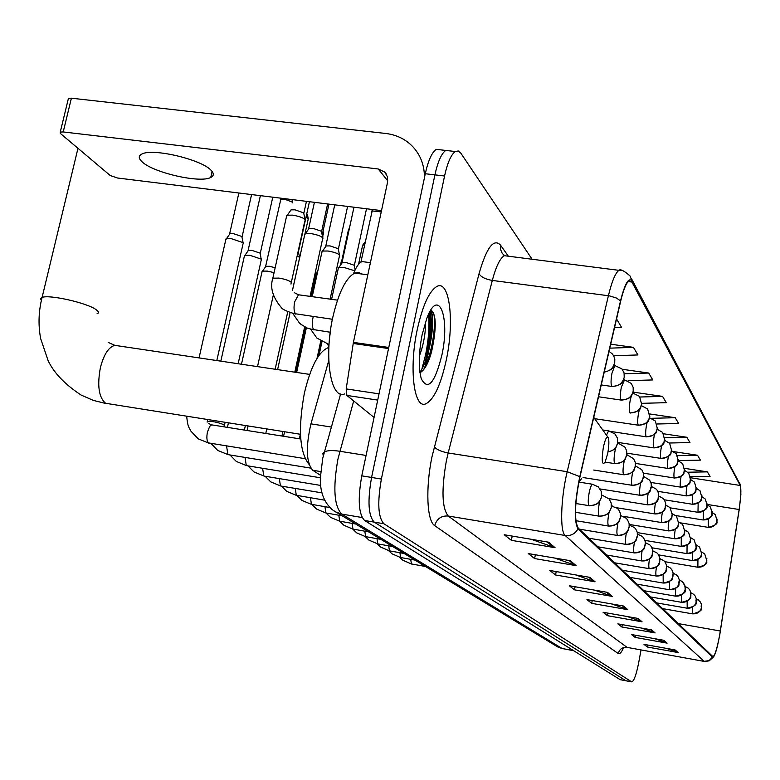 <?xml version="1.0" encoding="UTF-8"?>
<svg xmlns="http://www.w3.org/2000/svg" width="780" height="780" viewBox="0 0 780 780"><rect width="100%" height="100%" fill="white"/><g stroke="black" fill="none" stroke-linecap="round" stroke-linejoin="round"><path stroke-width="1.17" d="M353.486 273.721C356.177 266.828 359.034 262.782 362.047 261.583L365.527 262.031M320.375 475.244L312.741 470.272C306.209 462.589 305.614 447.115 310.957 423.862L328.79 360.477M425.597 354.764C428.532 340.139 429.556 326.557 428.659 314.018C429.556 326.557 428.532 340.139 425.597 354.764L421.863 369.096L425.597 354.764M440.973 149.887L436.215 149.351C431.857 152.422 428.22 160.553 425.285 173.735L361.784 475.858C357.649 499.317 358.576 514.196 364.582 520.484L620.197 679.682L625.979 680.794M532.096 259.243L460.795 153.114L458.231 150.969L455.305 151.515C451.055 154.615 447.476 162.776 444.561 175.997L381.381 479.047C377.247 502.574 378.085 517.481 383.897 523.76L631.537 681.788L625.862 680.735L374.224 522.122L625.862 680.735L620.197 679.682M381.381 479.047L371.572 477.448C367.429 500.945 368.316 515.833 374.224 522.122C368.316 515.833 367.429 500.945 371.572 477.448L434.909 174.866L371.572 477.448L361.784 475.858M436.215 149.351L445.741 150.433C441.441 153.514 437.834 161.665 434.909 174.866C437.834 161.665 441.441 153.514 445.741 150.433L450.44 150.969M446.326 359.804C454.623 321.497 449.66 279.24 436.829 286.484C429.156 291.164 422.633 305.536 417.251 329.589C408.749 368.56 413.985 409.598 425.88 403.786C434.031 399.457 440.846 384.803 446.326 359.804C454.623 321.497 449.66 279.24 436.829 286.484C429.156 291.164 422.633 305.536 417.251 329.589C408.749 368.56 413.985 409.598 425.88 403.786C434.031 399.457 440.846 384.803 446.326 359.804M719.628 635.212C717.191 648.2 714.977 655.366 713.008 656.711L578.155 527.992C574.1 520.124 574.694 503.119 579.93 476.999L620.636 301.304C623.386 289.848 626.155 283.043 628.943 280.888L631.917 282.038L740.22 485.472C741.341 488.826 740.981 496.85 739.138 509.516L719.628 635.212M719.696 635.291L739.216 509.525L740.883 494.462L740.327 484.877L632.083 281.161C628.797 276.812 624.936 283.384 620.519 300.895L579.793 476.648C574.421 503.441 573.817 520.865 577.98 528.928L712.501 657.179C713.729 657.852 715.387 654.088 717.473 645.889L719.696 635.291M430.579 310.489C432.061 323.71 431.174 338.578 427.898 355.095L424.418 368.657M548.593 542.188L504.241 534.749L511.368 540.335L555.048 547.697L548.593 542.188M531.151 539.263L555.048 547.697M512.197 536.084L511.368 540.335M570.336 560.713L528.226 553.556L534.612 558.568L576.127 565.646L570.336 560.713M554.678 558.051L576.127 565.646M535.353 554.765L534.612 558.568M589.875 577.356L549.783 570.463L555.545 574.977L595.091 581.802L589.875 577.356M575.737 574.918L595.091 581.802M556.198 571.565L555.545 574.977M607.523 592.381L569.264 585.741L574.49 589.836L612.251 596.408L607.523 592.381M594.682 590.148L612.251 596.408M575.075 586.745L574.49 589.836M675.119 649.945L643.987 644.348L647.39 647.02L678.191 652.567L675.119 649.945M666.695 648.433L678.191 652.567M647.751 645.021L647.39 647.02M663.79 640.302L631.449 634.52L635.134 637.406L667.115 643.139L663.79 640.302M654.693 638.674L667.115 643.139M635.534 635.251L635.134 637.406M651.505 629.84L617.867 623.864L621.865 626.993L655.122 632.921L651.505 629.84M641.648 628.085L655.122 632.921M622.303 624.653L621.865 626.993M638.137 618.452L603.086 612.271L607.444 615.683L642.076 621.806L638.137 618.452M627.413 616.561L642.076 621.806M607.922 613.119L607.444 615.683M623.532 606.021L586.95 599.615L591.708 603.35L627.841 609.687L623.532 606.021M611.832 603.974L627.841 609.687M592.234 600.542L591.708 603.35M631.537 681.788L631.888 681.886C634.101 680.813 636.373 674.378 638.703 662.61L641.024 649.984M613.626 355.748L637.942 354.949L633.438 347.353L610.701 344.204M616.58 318.981L621.572 327.385L614.533 327.639M657.062 423.998L678.639 423.472L675.226 417.719L649.847 413.975M669.347 443.011L689.978 442.562L686.839 437.268L663.624 433.787M678.308 460.57L700.42 460.142L697.525 455.257L673.715 451.63M690.524 476.726L710.063 476.385L707.382 471.871L684.655 468.361M628.144 380.659L652.782 379.938L648.687 373.035L622.274 369.291M641.833 403.328L666.295 402.675L662.561 396.386L633.009 392.116M662.561 396.386L640.058 397.01M675.226 417.719L651.534 418.304M686.839 437.268L664.833 437.765M697.525 455.257L677.557 455.666M707.382 471.871L687.853 472.222M648.687 373.035L624.254 373.776M633.438 347.353L609.784 348.153M603.301 447.642C601.429 461.048 602.053 465.855 605.173 462.062L607.747 453.219C609.005 445.975 609.2 440.827 608.322 437.765C606.859 435.679 605.183 438.965 603.301 447.642M328.868 347.51L328.302 347.636C318.679 351.429 310.703 366.6 304.375 393.13C297.95 428.639 299.52 452.41 309.085 464.451M261.934 272.171L262.529 271.108L267.501 271.118L274.082 272.639M265.424 266.984L265.902 266.302L269.5 266.292L275.165 267.725M244.286 256.483L244.939 255.333L249.912 255.323L261.056 259.038L261.427 260.14M247.864 251.17L248.401 250.419L251.989 250.409L260.023 253.1L261.271 259.262M225.722 239.977L226.434 238.709L231.406 238.709L242.882 242.56L243.292 243.769M229.398 234.526L229.973 233.698L233.561 233.688L241.849 236.486L243.116 242.794M315.276 272.59L316.339 274.16M297.17 255.791L299.705 257.507M298.223 251.004L299.569 257.322M338.198 268.759L338.861 267.579L344.302 267.55L354.705 270.787M341.786 263.348L342.322 262.577L346.242 262.538L354.188 265.249L355.134 269.87M321.867 252.349L322.589 251.053L328.039 251.014C335.575 252.369 339.456 254.017 339.68 255.967M325.543 246.792L326.128 245.944L330.067 245.905L338.247 248.713L339.495 255.011M304.639 235.043L305.438 233.62L310.879 233.571C318.708 234.985 322.725 236.72 322.91 238.787M308.412 229.339L309.065 228.394L312.994 228.355L321.448 231.28L322.706 237.734M286.445 216.772L287.332 215.202L292.763 215.153C300.904 216.625 305.048 218.458 305.194 220.652M290.326 210.902L291.047 209.869L294.967 209.82L303.693 212.872L304.98 219.482M142.116 161.84C153.28 172.751 200.265 183.427 210.727 177.47C214.081 175.812 214.139 173.365 210.922 170.137C201.181 159.432 152.919 148.044 142.077 153.953C138.323 155.737 138.343 158.359 142.116 161.84M377.705 400.091L346.885 395.431L374.059 417.456M424.418 177.84C424.564 165.838 420.8 155.561 413.127 147.02C405.834 139.328 396.737 134.813 385.846 133.477L71.399 98.192L63.219 131.947L378.232 168.977L384.755 172.107L387.416 176.738L387.553 182.267L353.408 342.391L388.772 347.461M68.172 99.45L68.435 98.348L71.399 98.192M63.219 131.947L60.265 132.064L60.333 133.429L110.204 175.5L117.517 178.006L381.508 210.62M346.885 395.431L346.183 388.908L353.408 342.391M362.047 274.053L358.556 272.512L354.744 273.088C345.91 277.787 338.608 292.481 332.836 317.187C323.749 357.25 330.73 399.691 344.487 393.968M425.334 322.481C425.782 330.037 424.534 339.095 421.6 349.654L419.396 356.08M441.87 355.183C450.304 317.479 438.701 286.416 426.865 318.172L422.136 334.669C418.645 353.048 418.363 367.721 421.268 378.709C427.869 391.17 434.733 383.331 441.87 355.183M419.962 372.703C424.437 370.373 428.308 363.421 431.564 351.848C436.673 328.204 436.449 314.233 430.921 309.943M430.882 310.011C435.552 318.981 430.511 357.133 419.913 372.352M433.524 312.692C436.585 323.642 432.139 354.88 423.335 370.032M331.422 427.06L310.957 423.862M320.609 471.559L312.741 470.272M353.681 400.94L337.925 459.166C332.836 487.988 334.113 506.298 341.786 514.088L562.136 648.521L573.632 650.686M573.485 650.588L562.136 648.521L556.822 646.396M366.073 455.452L339.846 451.269C332.67 450.187 327.571 450.372 324.538 451.844L322.861 453.638L323.3 456.017M364.582 520.484L383.897 523.76M425.285 173.735L444.561 175.997M340.597 394.007L322.744 458.221L320.317 478.101C320.034 493.477 324.919 504.67 334.981 511.7L341.786 514.088L362.115 517.53M562.361 648.629L557.612 646.883L331.724 509.428M623.639 647.566C621.504 652.431 619.71 654.42 618.248 653.542L434.704 525.632C436.79 518.788 441.305 515.58 448.247 516.019L627.081 647.38L704.369 661.44M434.704 525.632C426.894 521.128 425.412 487.929 432.013 456.68L479.027 273.76C486.554 247.582 493.711 238.036 500.507 245.115L508.336 256.201M579.793 476.648L567.197 471.715L448.168 452.975L446.355 460.902C441.334 489.85 441.967 508.219 448.247 516.019L565.198 535.499C559.786 531.697 560.722 498.547 567.197 471.715L608.4 295.718C611.851 281.482 615.342 273.029 618.901 270.338L621.66 270.387M631.585 278.889L740.327 484.877M632.083 281.161L630.035 275.954C623.99 270.66 620.275 268.788 618.901 270.338L504.348 255.694C500.029 258.229 496.022 266.477 492.307 280.43L448.168 452.975C441.11 451.62 436.488 449.543 434.304 446.735M620.519 300.895L616.522 298.067L609.463 295.873L492.307 280.43C485.433 279.24 481.006 277.017 479.027 273.76M577.98 528.928C575.084 533.9 570.823 536.094 565.198 535.499L704.213 661.333L709.059 660.64L712.501 657.179M713.242 657.169L709.176 660.845L704.701 661.499L627.081 647.38C622.489 647.02 619.544 649.077 618.248 653.542M508.248 256.191L504.348 255.694L502.047 253.003L500.477 249.259L500.507 245.115M504.923 255.762L503.1 254.29M631.917 282.038L628.173 281.56M720.33 631.01L678.103 623.571M739.138 509.516L707.265 504.455M740.22 485.472L690.68 477.769M622.45 605.826L626.603 609.356M637.104 618.277L640.887 621.494M650.51 629.665L653.981 632.609M662.834 640.136L666.023 642.837M674.193 649.779L677.137 652.285M606.382 592.186L610.954 596.066M588.685 577.151L593.736 581.441M569.088 560.498L574.704 565.266M547.277 541.973L553.547 547.297M300.476 434.284L105.583 403.279C98.797 397.439 97.071 385.515 100.425 367.507C103.877 354.364 108.683 346.983 114.845 345.355L118.121 345.852M41.36 300.417L40.57 298.652L42.091 297.433C49.052 294.323 86.931 302.854 95.96 309.553C98.855 311.552 99.206 312.985 96.993 313.833M578.672 482.908L581.5 478.627M692.523 607.21L692.601 613.87C706.768 610.135 699.455 607.688 701.561 604.939M692.435 613.801C697.193 614.152 700.225 612.047 701.532 607.474L701.522 604.666L700.499 602.053L696.286 598.748M410.719 559.367L411.401 563.94L425.11 566.417M687.131 601.214L687.2 608.215C701.123 604.861 694.385 601.936 696.365 599.225M687.024 608.146C691.88 608.498 694.98 606.343 696.306 601.682L696.296 598.816L695.263 596.154L693.791 594.399L690.856 592.751M399.925 552.757L400.637 557.524L414.599 560.04M681.505 594.955L681.583 602.326C695.877 598.786 688.828 595.891 690.943 593.288M681.389 602.248C686.341 602.608 689.5 600.415 690.865 595.647L690.856 592.732L689.803 590.011L688.301 588.217L685.201 586.511M388.694 545.873L389.444 550.846L403.669 553.4M675.509 596.105L675.714 596.183C683.231 594.243 686.312 592.322 684.957 590.411C686.468 590.167 685.669 587.291 682.568 581.773L684.869 585.215L685.191 589.358C683.797 594.214 680.569 596.466 675.509 596.105L675.646 588.413M679.302 579.998L682.568 581.773L679.292 579.959M377.003 538.697L377.783 543.894L392.281 546.487M669.523 581.568L669.591 589.768C683.485 586.521 677.235 584.181 679.37 580.671M669.376 589.68C674.534 590.05 677.83 587.75 679.263 582.787L679.253 579.735L678.161 576.908L676.591 575.045L673.12 573.193M364.816 531.219L365.635 536.64L380.425 539.282M663.136 574.382L663.195 583.06C677.059 579.862 671.005 577.658 673.198 573.953M662.961 582.982C668.236 583.342 671.609 580.993 673.062 575.923L673.062 572.803L671.941 569.907L670.351 568.006L666.666 566.095M352.102 523.409L352.96 529.084L368.043 531.775M656.458 566.855C655.707 571.798 655.639 574.831 656.253 575.962L656.506 576.05C670.254 573.232 664.667 570.131 666.734 566.962M656.253 575.962C661.645 576.332 665.087 573.924 666.588 568.737L666.588 565.558L665.447 562.594L663.809 560.654L659.899 558.665M338.822 515.249L339.729 521.196L355.124 523.926M649.467 558.938C648.648 564.154 648.57 567.382 649.233 568.61L649.506 568.708C663.4 566.036 657.871 562.399 659.948 559.669M649.233 568.61C654.742 568.99 658.271 566.524 659.802 561.22L659.802 557.963L658.281 554.395L656.975 552.952L652.811 550.885M324.948 506.717L325.904 512.947L341.62 515.726M642.145 550.602C641.248 556.12 641.15 559.553 641.862 560.908L642.164 561.015C656.048 558.509 650.744 554.551 652.831 552.055M641.862 560.908C647.507 561.288 651.115 558.763 652.694 553.332L652.694 549.998L651.134 546.351L649.798 544.879L645.362 542.734M310.44 497.786L311.444 504.319L329.657 507.507M340.928 262.09L341.65 261.329M634.471 541.817L634.442 541.963C633.477 547.736 633.38 551.353 634.14 552.825L634.462 552.942C647.868 550.787 643.373 546.605 645.352 544.099M634.14 552.825C639.912 553.215 643.607 550.621 645.226 545.054L645.236 541.651L643.636 537.917L642.271 536.406L637.533 534.115M295.25 488.426L296.302 495.29L324.597 500.156M626.428 532.525L626.301 533.159C625.307 539.077 625.209 542.802 626.018 544.333L626.379 544.45C639.473 542.48 635.437 538.453 637.475 535.782M626.018 544.333C631.937 544.723 635.719 542.061 637.387 536.367L637.24 532.184L635.768 529.045L634.364 527.504L629.294 525.125M323.066 231.104L322.784 237.832M279.318 478.598L280.43 485.823L281.19 486.086L321.974 492.863M322.501 233.717L323.31 234.312M617.984 522.678L617.74 523.897C616.717 529.971 616.629 533.803 617.477 535.402L617.867 535.529C630.903 533.637 627.071 529.591 629.158 527.085M617.477 535.402C623.542 535.792 627.422 533.062 629.129 527.212L629.148 523.633L627.481 519.724L626.048 518.135L621.046 515.736M306.803 213.623L308.129 219.472L304.99 233.795M262.597 468.273L263.767 475.888L264.596 476.171L320.677 485.433M305.994 217.318L308.071 218.536M609.121 512.197L608.712 514.147C607.659 520.377 607.581 524.326 608.478 525.993L608.907 526.12C621.679 524.345 618.189 520.494 620.353 517.988M608.478 525.993C614.698 526.383 618.686 523.585 620.441 517.579L620.295 513.191L618.755 509.896L617.282 508.277L611.442 506.025M292.13 199.573L292.325 202.293M292.168 202.976L292.9 199.67M245.037 457.421L246.266 465.445L247.162 465.748L320.317 477.75M280.312 200.265L281.482 199.212L285.139 199.387L292.09 201.981M612.163 505.81L611.452 505.703M599.83 500.945L599.186 503.851C598.104 510.247 598.036 514.322 598.991 516.067L599.459 516.204C611.666 514.644 608.849 511.017 611.023 508.453M598.991 516.067C605.368 516.457 609.463 513.572 611.276 507.419L611.13 502.915L609.092 498.937L602.394 495.29L601.702 495.953M207.197 421.931L207.344 421.298C212.647 421.19 218.244 422.37 224.133 424.837L224.182 426.855M226.561 445.985L227.857 454.467L228.832 454.779L310.732 468.117M602.784 495.349L601.76 495.193M592.878 484.292L592.439 484.234C591.269 484.945 590.167 487.861 589.124 492.97C588.003 499.551 587.954 503.753 588.958 505.576L589.485 505.733C601.195 504.338 598.952 500.838 601.087 498.449M588.958 505.576C595.51 505.976 599.722 503.012 601.585 496.675L601.224 491.312L598.279 486.876L592.439 484.234L579.345 482.157M212.501 425.002L211.068 425.119L209.664 426.514L207.431 432.091C206.437 437.395 206.778 441.002 208.465 442.904L305.087 458.679M697.915 559.514L697.876 567.236C711.828 563.648 704.71 561.142 706.924 558.714M697.681 567.148C702.468 567.469 705.52 565.344 706.836 560.752L704.759 554.014L701.805 552.084M692.601 552.464L692.552 560.576C706.582 557.076 699.562 554.414 701.795 551.986M692.347 560.489C697.232 560.81 700.352 558.636 701.688 553.956L699.572 547.082L696.442 545.074M687.063 545.103L687.005 553.634C701.074 550.231 694.249 547.307 696.442 544.976M686.78 553.537C691.772 553.868 694.951 551.645 696.325 546.868L694.171 539.858L690.856 537.771M681.281 537.4L681.223 546.39C694.843 543.221 688.691 540.784 690.846 537.683M680.979 546.292C686.078 546.624 689.325 544.352 690.729 539.477L688.535 532.311L685.015 530.137M675.256 529.337C674.456 534.329 674.349 537.459 674.924 538.726L675.188 538.834C688.828 535.567 682.763 533.569 685.015 530.078M674.924 538.726C680.121 539.058 683.446 536.728 684.879 531.745L682.646 524.443L678.902 522.181C676.582 526.705 681.866 527.846 668.87 530.926L668.587 530.809C673.9 531.151 677.293 528.772 678.766 523.673L676.484 516.214L672.516 513.854M668.967 520.884C668.099 526.12 667.972 529.435 668.587 530.809M662.386 512.011L662.347 512.236C661.44 517.647 661.313 521.079 661.957 522.532L662.269 522.658C675.646 519.899 670.41 517.013 672.516 513.835M661.957 522.532C667.397 522.873 670.868 520.435 672.37 515.229L670.049 507.595L665.808 505.148M655.502 502.691L655.385 503.295C654.459 508.823 654.332 512.343 655.015 513.864L655.346 513.991C668.85 511.368 663.702 508.014 665.808 505.177M655.015 513.864C660.572 514.205 664.131 511.709 665.672 506.376L665.71 503.353L664.423 499.99L663.302 498.576L658.778 496.031M648.297 492.863L648.082 493.906C647.137 499.57 647.02 503.197 647.731 504.767L648.102 504.904C661.83 502.32 656.653 498.556 658.778 496.109M647.731 504.767C653.425 505.108 657.062 502.554 658.642 497.094L658.573 493.399L657.374 490.561L656.224 489.119L651.388 486.466M640.741 482.488L640.429 484.048C639.444 489.86 639.337 493.584 640.087 495.222L640.487 495.368C654.157 492.892 649.243 489.06 651.378 486.623M640.087 495.222C645.918 495.563 649.642 492.94 651.271 487.354L651.193 483.561L649.623 480.148L643.617 476.434M362.505 245.836L362.632 245.232L364.601 244.861M632.824 471.51L632.365 473.694C631.361 479.651 631.264 483.483 632.053 485.189L632.492 485.345C645.625 483.229 641.55 479.203 643.588 476.687M632.053 485.189C638.02 485.531 641.842 482.84 643.519 477.116L643.442 473.236L641.833 469.735L635.427 465.894M348.309 230.441L349.157 229.525M624.536 459.839L623.883 462.793C622.859 468.897 622.762 472.846 623.6 474.63L624.078 474.796C637.084 472.748 633.282 468.829 635.378 466.255M623.6 474.63C629.723 474.971 633.643 472.212 635.359 466.333L635.291 462.355L633.633 458.776L627.169 454.857M615.878 447.33L614.952 451.298C613.889 457.567 613.801 461.633 614.689 463.495L615.215 463.681C628.056 461.711 624.526 457.909 626.691 455.315M614.689 463.495C620.968 463.846 624.985 460.999 626.759 454.974L626.691 450.898L625.004 447.223L618.365 443.206M608 451.825C613.168 450.967 616.395 448.022 617.682 442.991L617.438 438.126L614.981 433.982L608.615 430.862L606.46 435.162M258.297 366.736L269.324 368.384M609.073 430.921L602.755 429.975M708.406 518.973L708.259 527.377C722.202 523.585 714.821 521.42 717.181 519.197M708.035 527.27C712.774 527.563 715.786 525.457 717.073 520.942L715.367 514.712L712.325 512.518M703.384 511.183L703.219 519.987C717.191 516.321 710.014 513.883 712.325 511.729M702.995 519.88C707.821 520.172 710.892 518.027 712.208 513.425L710.473 507.068L707.255 504.796M698.158 503.042L697.983 512.304C712.159 508.579 704.896 506.113 707.265 503.948M697.73 512.187C702.653 512.48 705.793 510.286 707.138 505.586L705.374 499.112L701.961 496.743M692.708 494.54L692.513 504.28C706.261 500.789 699.65 498.8 701.981 495.846M692.25 504.153C697.271 504.455 700.479 502.213 701.854 497.416L700.05 490.805L696.433 488.339M687.034 485.648L686.966 485.998C686.117 491.088 685.971 494.344 686.527 495.778L686.809 495.914C700.079 492.745 694.258 490.766 696.472 487.402M686.527 495.778C691.655 496.08 694.931 493.789 696.335 488.894L694.502 482.147L690.651 479.573M681.106 476.336L680.979 476.999C680.111 482.196 679.965 485.54 680.54 487.032L680.852 487.168C694.219 483.931 688.438 482.118 690.709 478.589M680.54 487.032C685.786 487.334 689.13 484.985 690.573 479.983L688.701 473.09L684.606 470.418M674.914 466.567L674.71 467.59C673.822 472.904 673.686 476.336 674.291 477.877L674.622 478.033C687.999 474.971 682.432 472.758 684.684 469.385M674.291 477.877C679.653 478.179 683.066 475.781 684.548 470.671L682.646 463.632L678.268 460.853M668.441 456.31L668.158 457.743C667.241 463.183 667.105 466.703 667.748 468.302L668.109 468.468C681.642 465.494 676.124 462.862 678.376 459.771M667.748 468.302C673.228 468.604 676.728 466.148 678.239 460.921L676.299 453.726L671.619 450.83M661.674 445.507L661.284 447.418C660.348 452.985 660.221 456.602 660.884 458.269L661.284 458.445C674.642 455.773 669.64 452.498 671.755 449.709M660.884 458.269C666.49 458.572 670.078 456.046 671.629 450.703L669.649 443.342L664.638 440.339M654.596 434.128L654.069 436.585C653.114 442.289 652.987 446.004 653.698 447.74L654.127 447.925C668.031 445.039 662.551 441.675 664.813 439.169M653.698 447.74C659.432 448.042 663.097 445.458 664.697 439.978L662.668 432.461L657.306 429.331M647.195 422.087L646.493 425.207C645.518 431.048 645.392 434.879 646.142 436.683L646.61 436.878C660.348 434.226 655.366 430.414 657.501 428.123M646.142 436.683C652.012 436.985 655.775 434.333 657.413 428.727L655.346 421.024L649.565 417.778M639.454 409.305L638.527 413.244C637.523 419.231 637.406 423.169 638.196 425.061L638.703 425.266C652.246 422.74 647.644 419.016 649.818 416.53M638.196 425.061C644.221 425.363 648.073 422.633 649.75 416.89L647.644 409.003L641.413 405.639M631.429 395.577L630.142 400.637C629.109 406.78 629.002 410.845 629.831 412.825L630.396 413.039C643.861 410.563 639.493 406.887 641.706 404.352M629.831 412.825C636.002 413.117 639.961 410.319 641.687 404.42L639.532 396.347L632.726 393.042M371.709 211.663L371.865 210.912L381.235 211.887M633.389 392.935L632.794 392.857M624.673 379.499L621.299 387.348C620.227 393.656 620.129 397.849 621.007 399.916L621.631 400.15C634.569 398.034 631.03 394.075 633.136 391.54M621.007 399.916C627.344 400.208 631.41 397.332 633.184 391.287L633.175 387.475L631.381 383.487L623.668 379.373M615.478 365.323L614.942 365.264L611.949 373.308C610.857 379.802 610.769 384.121 611.696 386.285L612.378 386.539C624.985 384.53 621.904 380.796 624.068 378.056M611.696 386.285C618.199 386.578 622.372 383.623 624.215 377.403L624.058 372.869L621.952 368.911L613.996 365.128M330.174 333.382L329.589 337.808M604.266 371.953C609.833 371.163 613.314 368.092 614.718 362.729L614.816 359.385L613.87 356.216L612.407 354.013L609.043 351.351M313.267 316.582L312.907 318.045C311.902 323.505 312.136 327.356 313.609 329.599L330.232 332.251M272.581 279.357L272.844 278.197L278.86 278.09C284.905 279.074 289.039 280.478 291.252 282.292L290.998 284.096M299.491 294.928L298.477 294.781L294.665 301.84C293.621 307.447 293.885 311.425 295.444 313.774L332.397 319.264M378.232 168.977L387.767 180.872M388.537 348.553L353.203 343.473M346.183 388.908L379.022 393.841M425.09 362.096L426.748 354.929C429.858 339.319 430.823 325.055 429.634 312.127M370.402 262.675L362.047 261.583M740.483 485.228L740.191 484.068M631.644 681.847L626.223 680.842M455.305 151.515L445.741 150.433M627.227 647.478L624.4 647.39M106.285 403.621L93.327 400.394L81.12 395.06C65.081 384.53 54.103 373.113 48.175 360.799L40.638 338.549C38.103 324.821 38.59 311.123 42.091 297.433L77.971 148.307M328.302 347.636L328.858 347.714M607.786 437.005L593.746 417.378M309.64 374.39L114.845 345.355L108.586 342.586M399.857 557.456L402.821 560.225L411.606 564.067M662.454 608.605L692.494 613.85M696.277 598.708L699.056 600.327M388.791 550.807L391.969 553.79L400.852 557.651M656.448 602.862L687.082 608.195M690.856 592.722L693.791 594.399M377.286 543.894L380.679 547.092L389.668 550.982M650.198 596.885L681.457 602.297M685.201 586.472L688.301 588.217M365.293 536.679L368.921 540.121L378.017 544.03M643.675 590.655L675.577 596.154M352.794 529.162L356.665 532.847L365.878 536.796M636.87 584.142L669.445 589.739M673.12 573.154L676.591 575.045M339.758 521.313L343.892 525.271L353.213 529.24M629.762 577.346L663.029 583.03M666.666 566.046L670.351 568.006M326.147 513.113L330.544 517.355L339.992 521.352M622.333 570.239L656.321 576.02M659.899 558.607L663.809 560.654M311.942 504.553L316.612 509.087L326.186 513.113M614.542 562.789L649.301 568.678M652.801 550.826L656.975 552.952M297.034 495.544L302.026 500.438L311.737 504.494M606.392 554.99L641.94 560.976M300.544 438.984L300.7 438.262M318.415 356.216L321.584 341.562M342.02 259.633L340.148 265.717M645.362 542.675L649.798 544.879M281.453 486.135L286.767 491.38L296.605 495.476M597.831 546.809L634.218 552.893M283.579 436.293L284.564 431.769M299.364 438.799L300.349 434.265M323.505 234.575L323.086 231.055M265.112 476.248L270.757 481.894L280.741 486.018M588.841 538.21L626.106 544.411M265.785 433.465L266.77 428.961M281.941 436.03L282.925 431.515M295.805 372.323L305.594 327.308M308.285 218.819L307.369 214.354M247.962 465.874L253.968 471.929L264.108 476.092M579.384 529.162L617.565 535.48M247.084 430.492L248.079 426.007M292.315 202.283L292.227 199.592M229.954 454.964L236.33 461.458L246.617 465.66M575.825 520.689L608.566 526.071M227.428 427.372L228.423 422.897M241.468 364.231L262.139 271.274M281.063 198.208L265.619 266.419M244.374 430.063L245.368 425.578M265.902 266.302L262.529 271.108M211 443.469L217.776 450.45L228.218 454.691M575.445 512.294L599.079 516.145M207.158 422.116L207.714 419.62M220.828 361.15L244.511 255.499M260.374 195.653L248.079 250.546M224.484 425.1L225.089 422.37M238.144 363.733L261.163 260.364M248.401 250.419L244.939 255.333M272.776 197.184L260.257 253.364M186.673 416.296C187.882 428.24 189.121 427.089 190.964 431.233L198.227 438.848L208.845 443.128M575.845 503.519L589.056 505.654M199.056 357.913L225.966 238.894M238.855 192.992L229.632 233.834M208.816 423.608L211.76 424.885L300.758 439.013M216.82 360.555L242.989 244.003M229.973 233.698L226.434 238.709M251.579 194.571L242.093 236.759M664.794 561.678L697.749 567.216M658.622 554.902L692.416 560.557M651.992 547.813L686.858 553.605M644.904 540.384L681.057 546.37M637.338 532.613L675.002 538.804M629.255 524.452L668.675 530.897M623.054 516.282L662.054 522.62M616.649 507.751L655.112 513.952M608.8 498.605L647.839 504.865M365.264 241.771L362.632 245.232L358.537 264.342M600.064 488.943L640.195 495.319M349.547 227.682L348.455 229.798L340.957 264.547M583.05 477.535L632.17 485.296M319.02 355.368L321.955 341.767M317.011 358.4L320.755 341.055M593.755 470.048L623.717 474.737M296.654 372.45L306.384 327.688M294.801 372.177L304.668 326.82M311.259 296.546L316.085 274.385M315.695 270.67L316.183 273.322M605.143 462.121L614.806 463.613M277.602 369.613L290.082 312.683M328.945 204.126L322.208 235.053M607.971 451.961C618.16 448.929 615.42 446.608 617.497 443.81M275.155 369.252L287.771 311.707M292.451 290.384L299.452 258.482M257.517 366.619L273.302 295.171M309.416 201.718L305.331 220.311M305.302 220.457L298.526 251.326M680.628 522.892L708.123 527.348M675.802 515.57L703.072 519.967M670.293 507.868L697.817 512.275M664.297 499.795L692.338 504.25M657.813 491.332L686.624 495.885M650.871 482.459L680.648 487.139M643.432 473.168L674.398 477.994M635.466 463.418L667.856 468.429M626.935 453.17L661.011 458.396M617.779 442.397L653.816 447.876M611.481 431.584L646.269 436.829M594.692 418.694L638.332 425.207M372.489 209.508L360.896 262.158M353.964 207.217L341.991 262.724M598.523 396.776L621.153 400.081M327.541 344.116L328.906 346.71M331.598 299.335L338.413 267.774M342.322 262.577L338.861 267.579M366.502 208.767L354.344 265.434M310.654 329.248L316.865 338.052L329.033 344.497M330.115 299.13L339.378 256.23M334.737 204.838L325.767 246.1M601.263 384.93L611.851 386.461M312.215 296.673L322.101 251.267M326.128 245.944L322.589 251.053M347.597 206.427L338.413 248.908M604.217 372.167C614.962 369.242 612.261 366.746 614.445 363.841M292.841 313.54L299.413 323.008L301.197 324.529L307.281 328.078L314.048 329.959M310.089 296.38L322.569 239.07M314.418 202.332L308.665 228.559M292.481 290.433L304.902 233.844M309.065 228.394L305.438 233.62M327.61 203.96L321.613 231.484M286.738 215.446L272.844 278.197C269.841 287.284 272.552 296.917 280.976 307.115C281.853 309.182 286.835 311.532 295.903 314.155M291.33 282.38L304.824 220.964M294.274 292.646L298.477 294.781L337.477 300.144M291.047 209.869L287.332 215.202M306.452 201.347L303.869 213.086M212.111 171.444L210.727 177.47M384.755 172.107L386.139 173.843M60.265 132.064L68.435 98.348M354.744 273.088L367.809 274.823"/></g></svg>
